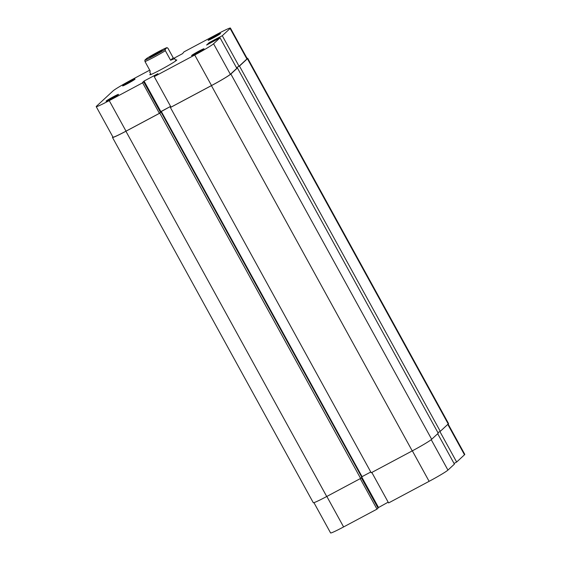 <?xml version="1.0" encoding="UTF-8"?>
<svg xmlns="http://www.w3.org/2000/svg" width="561" height="561" viewBox="0 0 561 561"><rect width="100%" height="100%" fill="white"/><g stroke="black" fill="none" stroke-linecap="round" stroke-linejoin="round"><path stroke-width="0.84" d="M112.873 136.919L112.775 137.01A18.92 1.066 -28.8 0 0 112.481 137.438A18.92 1.066 -28.8 0 0 125.916 131.239L159.815 113.161L360.625 478.428L361.845 477.299L161.035 112.025L160.453 112.333M112.481 137.438L313.29 502.712A18.92 1.066 -28.8 0 0 326.719 496.506L360.625 478.428M159.815 113.161L161.035 112.025M361.684 477.004L362.062 476.654L161.252 111.387L160.376 112.193M370.786 472.004L362.062 476.654M170.6 106.401L161.252 111.387M170.937 107.018L170.397 107.509L371.207 472.783L412.237 450.897A18.92 1.066 -28.8 0 0 431.675 439.298L438.232 433.225L237.429 67.958L230.866 74.024L431.675 439.298M170.397 107.509L211.427 85.63A18.92 1.066 -28.8 0 0 230.866 74.024M237.429 67.958L236.805 68.288M247.064 58.344A18.92 1.066 -28.8 0 1 247.71 58.288A18.92 1.066 -28.8 0 1 247.415 58.723L239.477 66.065L440.287 431.332L437.896 432.608M239.477 66.065L236.462 67.671M247.415 58.723L448.225 423.99L440.287 431.332M448.225 423.99A18.92 1.066 -28.8 0 0 448.52 423.562L247.71 58.288M448.127 424.081L464.781 454.368A18.331 1.031 151.2 0 1 464.494 454.789L456.654 462.04L439.887 431.542M371.831 472.446L388.598 502.944L429.116 481.331L412.349 450.841M454.038 463.435L456.654 462.04M437.699 433.723L454.41 464.115L447.944 470.097A18.331 1.031 151.2 0 1 429.116 481.331M377.897 507.859L388.17 502.165M326.839 496.45L343.605 526.94L376.992 509.136L378.058 508.147L361.347 477.755M343.605 526.94A18.331 1.031 151.2 0 1 330.59 532.95L313.936 502.656M376.992 509.136L360.225 478.638M361.726 476.969L378.437 507.361M118.392 94.543A7.097 0.4 151.2 0 1 111.962 98.427A7.097 0.4 151.2 0 1 106.085 101.232A7.097 0.4 151.2 0 1 106.176 101.057A7.097 0.4 151.2 0 1 112.957 96.976A7.097 0.4 151.2 0 1 118.504 94.402A7.097 0.4 151.2 0 1 118.392 94.543M134.942 79.234A7.097 0.4 151.2 0 1 128.511 83.119A7.097 0.4 151.2 0 1 122.635 85.924A7.097 0.4 151.2 0 1 122.726 85.749A7.097 0.4 151.2 0 1 129.507 81.668A7.097 0.4 151.2 0 1 135.054 79.094A7.097 0.4 151.2 0 1 134.942 79.234M220.452 33.625A7.097 0.4 151.2 0 1 214.022 37.51A7.097 0.4 151.2 0 1 208.145 40.315A7.097 0.4 151.2 0 1 208.236 40.14A7.097 0.4 151.2 0 1 215.017 36.058A7.097 0.4 151.2 0 1 220.564 33.485A7.097 0.4 151.2 0 1 220.452 33.625M203.902 48.933A7.097 0.4 151.2 0 1 197.472 52.818A7.097 0.4 151.2 0 1 191.596 55.623A7.097 0.4 151.2 0 1 191.687 55.448A7.097 0.4 151.2 0 1 198.468 51.367A7.097 0.4 151.2 0 1 204.015 48.793A7.097 0.4 151.2 0 1 203.902 48.933M175.593 60.209A15.378 0.863 151.2 0 1 176.792 59.985A15.378 0.863 151.2 0 1 176.547 60.279A15.378 0.863 151.2 0 1 162.613 68.708A15.378 0.863 151.2 0 1 149.885 74.774A15.378 0.863 151.2 0 1 150.082 74.396A15.378 0.863 151.2 0 1 150.72 73.884M154.226 76.626L194.744 55.013A18.331 1.031 -28.8 0 0 213.573 43.772L220.038 37.797L236.819 68.323L230.354 74.297A18.331 1.031 151.2 0 1 211.525 85.538L171.007 107.151L154.226 76.626L157.907 73.659L144.065 81.043L142.564 82.425L143.686 81.829L142.62 82.811L159.401 113.336L126.015 131.148A18.331 1.031 151.2 0 1 112.999 137.157L96.219 106.632A18.331 1.031 -28.8 0 0 109.234 100.622L142.62 82.811M174.247 58.078L182.563 53.639L184.008 51.864L217.395 34.06A18.331 1.031 -28.8 0 1 230.41 28.05L247.191 58.575A18.331 1.031 151.2 0 1 246.903 58.989L239.063 66.24L236.447 67.643M170.579 106.373L160.306 112.067M143.686 81.829L160.467 112.354L159.401 113.336M96.219 106.632A18.331 1.031 -28.8 0 1 96.506 106.211L113.056 90.903A18.331 1.031 -28.8 0 1 131.884 79.669L149.724 70.153M239.063 66.24L222.282 35.715L209.267 42.573L206.588 45.055L220.038 37.797M222.282 35.715L230.122 28.464A18.331 1.031 -28.8 0 0 230.41 28.05M160.846 111.569L144.065 81.043M209.709 43.386L209.267 42.573M217.156 39.333L216.784 38.653M154.738 54.978A7.097 0.4 151.2 0 1 149.724 57.32A7.097 0.4 151.2 0 1 157.101 52.797A7.097 0.4 151.2 0 1 162.136 50.497A7.097 0.4 151.2 0 1 154.738 54.978M165.193 49.291L167.003 47.622L167.977 48.281L173.209 57.804L174.394 58.758L170.593 60.223L165.362 50.7A14.193 0.799 151.2 0 1 144.997 61.563L144.836 60.153A13.008 0.729 -28.8 0 0 153.749 55.89A13.008 0.729 -28.8 0 0 165.193 49.291L165.362 50.7M149.962 71.787L150.236 71.079L144.997 61.563M175.909 60.791L174.548 58.309L174.394 58.758M167.003 47.622A13.008 0.729 -28.8 0 0 158.083 51.885A13.008 0.729 -28.8 0 0 146.638 58.484L144.836 60.153M173.209 57.804L170.593 60.223M125.916 131.239L326.719 496.506M211.427 85.63L412.237 450.897M464.494 454.789L447.783 424.397M431.227 439.677L447.944 470.097M213.573 43.772L230.354 74.297M109.234 100.622L126.015 131.148M246.903 58.989L230.122 28.464M211.525 85.538L194.744 55.013M151.035 74.466L149.675 71.983"/></g></svg>
